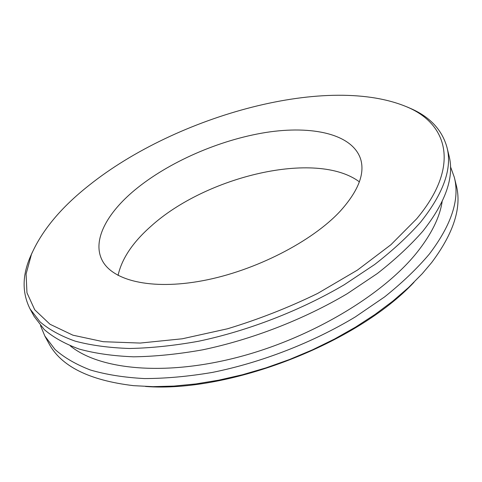 <?xml version="1.0" encoding="UTF-8"?>
<svg xmlns="http://www.w3.org/2000/svg" width="482" height="482" viewBox="0 0 482 482"><rect width="100%" height="100%" fill="white"/><g stroke="black" fill="none" stroke-linecap="round" stroke-linejoin="round"><path stroke-width="0.72" d="M89.013 185.359C61.322 207.194 42.139 230.161 31.469 254.273L26.094 273.999L26.956 292.767L34.746 309.812L49.995 324.253L72.903 335.183L103.226 341.702L140.166 343.064L182.28 338.786L227.552 328.772C258.563 319.367 288.598 307.588 317.65 293.436L357.433 270.095L390.884 244.754L416.635 218.846C460.033 167.097 448.061 125.32 409.031 107.823C329.923 72.662 176.569 115.331 89.013 185.359M407.157 106.968L412.146 109.149C430.589 117.602 442.187 130.315 446.953 147.293C452.453 168.182 443.675 193.131 420.611 222.136C408.007 236.379 392.673 250.52 374.598 264.552L344.335 284.699C300.611 310.468 248.296 330.773 198.62 341.238C174.141 345.648 151.101 348.064 129.507 348.486C109.059 347.799 90.929 345.347 75.114 341.123C60.786 336.014 49.092 329.598 40.042 321.874L30.083 308.986C22.148 293.237 22.142 276.029 30.065 257.352L32.276 252.375M413.984 282.301C356.782 343.467 228.944 393.053 145.462 386.456M44.832 336.02L48.76 343.226C60.84 366.2 89.098 380.346 133.532 385.66L153.005 386.654L173.888 386.088L195.933 383.925L218.846 380.147L242.307 374.779L265.968 367.874L289.477 359.518L312.469 349.842L334.598 338.985L355.541 327.127L375.008 314.469L392.746 301.196L408.549 287.531L422.262 273.674L431.655 262.576C453.797 232.987 461.991 207.188 456.243 185.172L454.285 177.201C459.985 198.982 451.67 224.612 429.335 254.08C417.117 268.522 402.217 282.795 384.624 296.894L355.126 317.042C312.463 342.714 261.28 362.572 212.46 372.399C188.384 376.478 165.675 378.533 144.335 378.563C124.091 377.478 106.088 374.616 90.327 369.977C75.999 364.452 64.239 357.626 55.056 349.498L44.832 336.02L40.5 325.597M442.139 201.597C439.783 217.334 431.39 234.294 416.954 252.478C382.889 295.165 310.535 338.593 236.795 357.524C162.988 376.502 98.822 369.308 70.252 345.847M118.054 275.445C121.759 258.762 132.689 242.404 150.848 226.365C205.916 176.316 316.427 149.727 359.367 181.847M134.785 190.041C168.586 162.042 219.406 139.907 265.811 132.478C311.956 125.212 352.511 133.863 360.669 159.199C365.043 173.755 358.265 191.041 340.34 211.05C312.258 241.482 254.918 270.968 202.705 280.711C150.402 290.538 111.396 280.247 101.823 259.593C92.321 239.879 107.155 212.978 134.785 190.041M446.953 147.293L448.977 155.553C454.538 176.701 445.886 201.838 423.021 230.98C410.531 245.278 395.312 259.455 377.376 273.505L347.323 293.652C303.895 319.403 251.893 339.581 202.452 349.866C178.087 354.186 155.138 356.499 133.61 356.813C113.216 356.011 95.123 353.445 79.325 349.107C64.992 343.877 53.279 337.346 44.193 329.513L34.156 316.451L30.083 308.986M450.459 166.585L454.285 177.201M31.469 254.273L30.065 257.352M409.031 107.823L412.146 109.149"/></g></svg>
